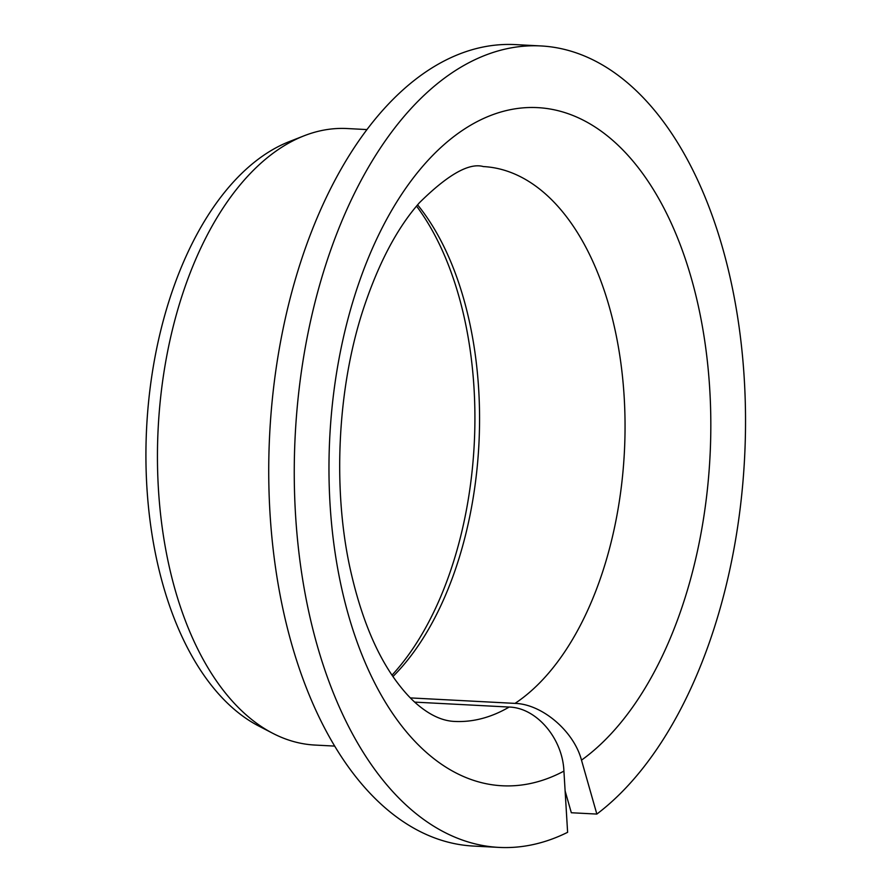 <?xml version="1.0" encoding="UTF-8"?>
<svg xmlns="http://www.w3.org/2000/svg" width="892" height="892" viewBox="0 0 892 892"><rect width="100%" height="100%" fill="white"/><g stroke="black" fill="none" stroke-linecap="round" stroke-linejoin="round"><path stroke-width="1.34" d="M414.724 702.115L509.154 707.055C536.56 707.735 562.618 738.464 563.922 771.112A339.54 190.364 -87 0 1 335.347 380.817A339.54 190.364 -87 0 1 650.134 184.399A339.54 190.364 -87 0 1 581.495 760.151C573.969 731.384 542.291 704.156 515.03 703.387L410.365 697.912M565.115 790.948L571.326 812.746L596.848 814.073A401.277 224.974 -87 0 0 743.705 370.481A401.277 224.974 -87 0 0 540.842 45.938A401.277 224.974 -87 0 0 295.23 434.928A401.277 224.974 -87 0 0 498.962 847.4A401.277 224.974 -87 0 0 567.613 832.314L563.922 771.112M417.601 204.848A277.813 155.754 -87 0 1 392.959 676.504M416.542 206.119A283.154 158.743 -87 0 1 392.023 675.133M498.962 847.4L473.429 846.062A401.277 224.974 -87 0 1 269.707 433.59A401.277 224.974 -87 0 1 515.32 44.6L540.842 45.938M596.848 814.073L581.495 760.151M334.712 746.091L314.898 745.054A308.677 173.059 -87 0 1 272.807 733.324A308.677 173.059 -87 0 1 158.196 427.759A308.677 173.059 -87 0 1 304.038 135.818A308.677 173.059 -87 0 1 347.122 128.537L366.935 129.574M272.807 733.324L258.769 726.043A301.931 169.279 -87 0 1 146.656 427.156A301.931 169.279 -87 0 1 289.309 141.594L304.038 135.818M509.154 707.055A277.813 155.754 -87 0 1 454.351 721.427C443.023 720.903 431.371 715.808 419.407 706.163C411.402 699.785 403.284 690.887 395.033 679.492C375.108 651.773 359.933 613.886 349.53 565.807C332.805 486.82 337.655 389.759 362.197 312.568C377.472 265.281 396.539 228.675 419.407 202.752C447.895 174.587 469.203 162.522 483.353 166.57A277.813 155.754 -87 0 1 624.222 397.799A277.813 155.754 -87 0 1 515.03 703.387"/></g></svg>
